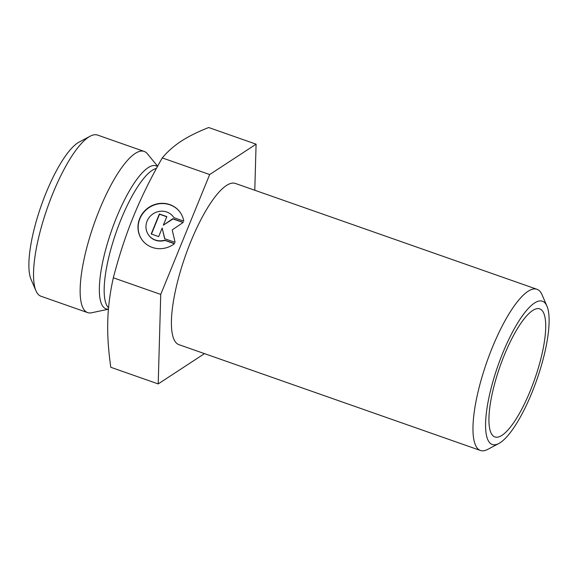 <?xml version="1.0" encoding="UTF-8"?>
<svg xmlns="http://www.w3.org/2000/svg" width="578" height="578" viewBox="0 0 578 578"><rect width="100%" height="100%" fill="white"/><g stroke="black" fill="none" stroke-linecap="round" stroke-linejoin="round"><path stroke-width="0.87" d="M546.954 306.138L542.041 294.766A85.407 23.257 109.3 0 0 536.991 289.289A85.407 23.257 109.3 0 0 492.232 347.761A85.407 23.257 109.3 0 0 480.426 450.472A85.407 23.257 109.3 0 0 487.789 449.352L498.727 443.55A75.92 20.671 -70.7 0 1 502.679 353.237A75.92 20.671 -70.7 0 1 546.954 306.138A75.92 20.671 -70.7 0 1 536.825 379.753A75.92 20.671 -70.7 0 1 498.727 443.55M536.991 289.289L235.434 183.457A85.407 23.257 109.3 0 0 190.675 241.922A85.407 23.257 109.3 0 0 178.862 344.632L480.426 450.472M504.233 355.333A67.85 18.474 -70.7 0 1 538.703 308.63A67.85 18.474 -70.7 0 1 530.416 390.482A67.85 18.474 -70.7 0 1 493.843 436.441A67.85 18.474 -70.7 0 1 504.233 355.333M174.592 243.62A23.496 22.239 143.4 0 1 142.159 240.007A23.496 22.239 143.4 0 1 147.773 208.152A23.496 22.239 143.4 0 1 179.895 211.996A23.496 22.239 143.4 0 1 183.775 221.128L173.913 217.668A15.353 14.529 -36.6 0 0 173.357 216.851A15.353 14.529 -36.6 0 0 152.361 214.337A15.353 14.529 -36.6 0 0 148.698 235.152A15.353 14.529 -36.6 0 0 164.73 240.166L174.592 243.62M179.982 212.119A23.496 22.239 -36.6 0 0 147.954 208.398A23.496 22.239 -36.6 0 0 142.253 240.13M174.426 243.75L164.911 240.412A15.353 14.529 143.4 0 1 148.878 235.405A15.353 14.529 143.4 0 1 148.792 235.275M173.443 216.974A15.353 14.529 143.4 0 1 173.537 217.097A15.353 14.529 143.4 0 1 173.942 217.675M158.668 236.604L151.198 233.989L159.369 213.99L166.832 216.613L163.336 225.174L172.808 218.708L183.262 222.378L172.208 229.928L175.098 242.37L164.643 238.707L162.165 228.043L158.668 236.604M162.165 228.043L164.781 238.75M183.089 222.494L172.988 218.954L163.336 225.174M166.767 216.772L159.55 214.236L151.45 234.076M204.489 353.628L158.206 383.922L160.735 294.426L209.677 174.549L256.09 144.168L254.79 190.249M158.206 383.922L110.795 367.283C108.361 350.261 107.349 334.843 107.775 321.028C108.137 307.2 109.986 292.786 113.324 277.787L160.735 294.426M209.677 174.549L162.266 157.91C150.62 178.342 141.039 197.821 133.511 216.345C125.917 234.849 119.191 255.332 113.324 277.787M256.09 144.168L208.68 127.528C197.488 131.95 188.327 136.516 181.189 141.22C173.985 145.902 167.678 151.465 162.266 157.91M157.606 166.247L147.376 153.77A85.407 23.257 109.3 0 0 144.175 151.429A85.407 23.257 109.3 0 0 93.947 224.315A85.407 23.257 109.3 0 0 87.603 312.604A85.407 23.257 109.3 0 0 91.57 312.777L108.44 309.208M87.603 312.604L41.009 296.254A85.407 23.257 -70.7 0 1 35.959 290.777A85.407 23.257 -70.7 0 1 47.353 207.964A85.407 23.257 -70.7 0 1 90.211 136.191A85.407 23.257 -70.7 0 1 97.574 135.071L144.175 151.429M90.211 136.191L79.273 141.993A75.92 20.671 109.3 0 0 41.175 205.797A75.92 20.671 109.3 0 0 31.046 279.405L35.959 290.777M157.462 166.515A75.769 20.627 109.3 0 0 110.998 232.212A75.769 20.627 109.3 0 0 108.44 309.136M108.556 307.814A74.497 20.281 -70.7 0 1 115.607 233.895A74.497 20.281 -70.7 0 1 156.407 168.444"/></g></svg>
